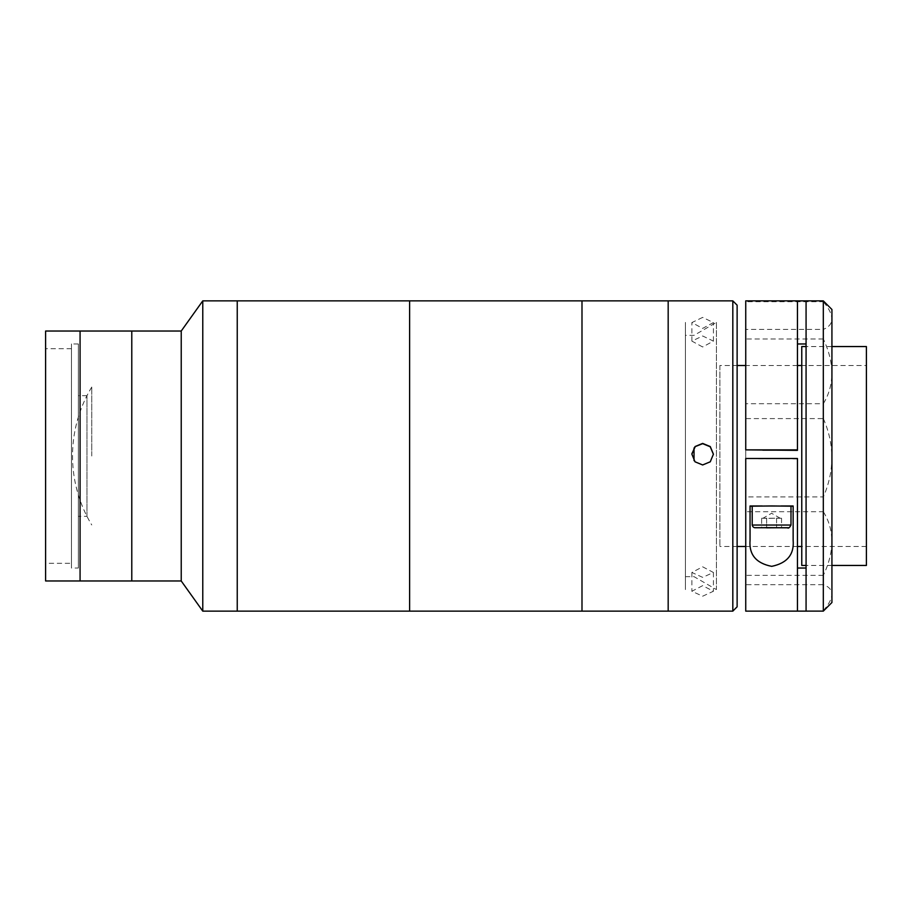 <?xml version="1.0" encoding="UTF-8"?>
<svg xmlns="http://www.w3.org/2000/svg" width="912" height="912" viewBox="0 0 912 912"><rect width="100%" height="100%" fill="white"/><g stroke="black" fill="none" stroke-linecap="round" stroke-linejoin="round"><path stroke-width="0.68" stroke-dasharray="4.56 3.42" d="M237.245 300.869L237.245 611.131L237.245 300.869M237.245 598.204L237.245 313.796L237.245 598.204M202.772 300.869L202.772 611.131M181.226 331.033L181.226 580.967M131.784 331.033L131.784 580.967L131.784 331.033M131.784 580.112L131.784 331.888L131.784 580.112M86.971 516.329L86.971 395.671L86.971 516.329L78.352 516.329L78.352 395.671L78.352 516.329M86.971 395.671L78.352 395.671M78.352 568.039L78.352 343.961L78.352 568.039L71.455 568.039L71.455 343.961L71.455 568.039M78.352 343.961L71.455 343.961M71.455 563.297L71.455 348.703L71.455 563.297L45.6 563.297L45.6 348.703L45.6 563.297M71.455 348.703L45.6 348.703M80.074 331.033L80.074 580.967L80.074 331.033M80.074 580.112L80.074 331.888L80.074 580.112M45.6 331.033L45.6 580.967M91.747 456L91.747 387.053L91.747 456M691.877 454.176L695.024 462.042L702.65 465.2L710.266 462.042L713.423 454.176M732.815 300.869L732.815 611.131M668.177 300.869L668.177 611.131L668.177 300.869M737.124 305.189L737.124 606.822M702.65 585.652L691.877 591.25L702.65 596.209L713.423 591.25L702.65 585.652M702.65 577.364L691.877 572.474L702.65 566.808L713.423 572.474L702.65 577.364M702.65 317.399L691.877 322.574L702.65 328.388L713.423 322.574L702.65 317.399M702.65 346.97L691.877 341.099L702.65 335.981L713.423 341.099L702.65 346.97M668.177 589.574L668.177 322.426L668.177 589.574M737.124 568.028L737.124 343.972L737.124 568.028M719.887 365.507L719.887 546.493L719.887 365.507L737.124 365.507M866.4 365.507L866.4 546.493L866.4 365.507L801.762 365.507M866.4 346.549L866.4 565.451M801.762 346.549L801.762 565.451M823.308 300.869L823.308 301.735L745.742 301.735L745.742 329.392L823.308 329.392L823.308 339.002C828.848 350.539 831.721 361.996 831.926 373.384L831.926 318.926C831.744 323.68 828.871 327.18 823.308 329.392M806.071 611.12L806.071 300.869M797.453 300.869L797.453 450.368M745.742 300.869L745.742 301.735M745.742 611.131L823.308 611.131M831.926 309.499L831.926 318.926C831.721 314.013 828.848 308.279 823.308 301.735M831.926 602.513L831.926 457.721C831.744 471.344 828.871 484.409 823.308 496.937L823.308 511.712L745.742 511.712L745.742 496.937L823.308 496.937M823.308 610.607C828.848 604.314 831.721 598.865 831.926 594.259C831.744 589.802 828.871 586.61 823.308 584.683L823.308 575.358C828.848 563.947 831.721 552.649 831.926 541.443C831.744 530.408 828.871 520.501 823.308 511.712M806.071 454.78L806.071 559.409L806.071 454.78M797.453 458.485L797.453 611.12M758.67 458.782L784.525 458.782L758.67 458.782M797.453 458.987L745.742 458.485M745.742 329.392L745.742 403.708L823.308 403.708L823.308 418.597L745.742 418.597L745.742 496.937M823.308 339.002L745.742 339.002M823.308 418.597C828.848 430.931 831.721 443.984 831.926 457.721L831.926 373.384C831.744 384.602 828.871 394.714 823.308 403.708M745.742 403.708L745.742 418.597M831.926 559.409L831.926 352.591L831.926 559.409M823.308 575.358L745.742 575.358L745.742 584.683L823.308 584.683M745.742 575.358L745.742 511.712M745.742 610.607L745.742 584.683M797.453 365.507L745.742 365.507L745.742 565.942L745.742 458.987M750.052 540.223L750.052 505.989M790.989 506.297L752.206 506.297M793.144 540.223L793.144 505.989M784.525 506.183L758.67 506.183L784.525 506.183M762.238 505.989L780.957 505.989M761.645 518.255L780.216 518.244L762.979 518.244L766.616 518.153L766.616 527.626L766.616 518.347L761.645 518.255L761.645 527.729M790.989 506.183L752.206 506.183M760.825 506.183L782.371 506.183L760.825 506.183M776.568 518.347L776.568 527.626L776.568 518.153L781.55 518.255L766.616 518.347M780.216 518.244L771.598 513.274L762.979 518.244M781.55 518.255L781.55 527.729M581.993 300.869L581.993 611.131L581.993 300.869M409.613 300.869L409.613 611.131L409.613 300.869M581.993 598.204L581.993 313.796L581.993 598.204M668.177 589.585L668.177 322.415L668.177 589.585M694.032 447.963L694.032 460.64M685.414 576.658L694.032 576.658L716.422 589.585L716.422 322.415L694.032 335.342L685.414 335.342L685.414 576.658L685.414 335.342M716.422 322.415L716.422 589.585M685.414 589.585L685.414 322.415L685.414 589.585M790.989 525.038L752.206 525.038M91.747 387.053A133.334 133.334 0 0 0 91.747 524.947M691.877 572.474L691.877 591.25M691.877 341.099L691.877 322.574M713.423 341.099L713.423 322.574M713.423 572.474L713.423 591.25M866.4 546.493L801.762 546.493M797.453 546.493L745.742 546.493M737.124 546.493L719.887 546.493M831.926 346.549L806.071 346.549M831.926 565.451L806.071 565.451"/><path stroke-width="1.37" d="M181.226 580.967L181.226 331.033L45.6 331.033L45.6 580.967L80.074 580.967L80.074 331.033L80.074 580.967L131.784 580.967L131.784 331.033L131.784 580.967L181.226 580.967L202.772 611.131L202.772 300.869L181.226 331.033M732.815 611.131L732.815 300.869L737.124 305.178L737.124 606.811L732.815 611.131L237.245 611.131L237.245 300.869L202.772 300.869M732.815 300.869L668.177 300.869L668.177 611.131L668.177 300.869L581.993 300.869L581.993 611.131L581.993 300.869L237.245 300.869L237.245 611.131L202.772 611.131M702.65 464.949L695.024 461.791L691.877 454.176L695.035 446.561L702.65 443.403L710.266 446.561L713.423 454.176L710.266 461.791L702.65 464.949M713.423 454.301L710.22 446.766L702.65 443.665L695.297 446.561L691.9 453.686M831.926 565.451L866.4 565.451L866.4 346.549L831.926 346.549M806.071 565.451L801.762 565.451L801.762 346.549L806.071 346.549M823.308 611.12L823.308 300.869L806.071 300.869L806.071 611.12L797.453 611.12L797.453 458.485L745.742 458.485L745.742 611.131L823.308 611.12M797.453 449.867L745.742 449.867L797.453 450.368L797.453 300.869L745.742 300.869L745.742 449.867L745.742 354.757L745.742 365.507L737.124 365.507M797.453 300.88L806.071 300.88M823.308 300.869L831.926 309.487L831.926 602.513L823.308 611.131M797.453 343.972L806.071 343.972M806.071 568.028L797.453 568.028M780.957 505.989L793.144 505.989L793.144 540.223C794.352 554.428 787.193 563.137 771.689 566.352C756.082 563.274 748.866 554.564 750.052 540.223L750.052 505.989L762.238 505.989M793.144 506.183L790.989 506.297M752.206 506.297L750.052 506.183M780.433 450.163L762.763 450.163L780.433 450.163M752.206 525.038L752.206 506.183L771.598 505.955L790.989 506.183L790.989 525.038C789.621 527.695 788.424 528.618 787.375 527.797L754.361 527.683C753.209 527.204 752.491 526.327 752.206 525.038L790.989 525.038M761.645 527.729L766.616 527.626L761.645 527.729M766.616 527.626L781.55 527.729L766.616 527.831M409.613 611.131L409.613 300.869L409.613 611.131M694.032 460.64L694.032 447.963M788.299 527.729L754.897 527.729L788.299 527.729M801.762 546.493L797.453 546.493M745.742 546.493L737.124 546.493M801.762 365.507L797.453 365.507"/></g></svg>
